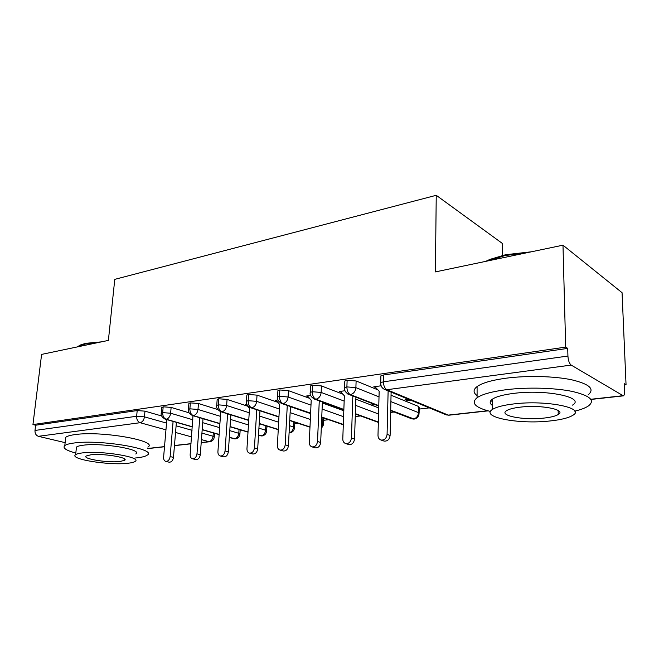 <?xml version="1.0" encoding="UTF-8"?>
<svg xmlns="http://www.w3.org/2000/svg" width="659" height="659" viewBox="0 0 659 659"><rect width="100%" height="100%" fill="white"/><g stroke="black" fill="none" stroke-linecap="round" stroke-linejoin="round"><path stroke-width="0.99" d="M65.134 442.65L38.403 436.316C36.006 435.442 34.869 433.49 34.993 430.451L35.627 425.228L32.95 424.569L41.599 354.402L108.389 340.406L114.773 279.358L436.242 195.303L435.393 271.903L562.984 245.181L622.063 292.695L626.05 384.782L624.411 383.76L624.716 390.705C624.781 393.58 624.337 395.301 623.365 395.861L571.172 365.086L386.882 389.724L448.268 415.104L487.627 410.73M240.173 430.088L240.864 430.006M266.87 426.95L268.831 426.719M294.713 423.679L298.057 423.292M323.775 420.269L328.619 419.701M355.267 416.57L360.613 415.944M390.647 412.419L394.131 412.007M419.173 409.074L429.314 407.88M624.468 384.971L626.05 384.782M502.306 255.47L502.199 243.319L436.242 195.303M380.869 376.866L380.894 375.836L383.612 374.979L567.72 348.389L565.677 347.112L562.984 245.181M383.612 374.979L383.439 381.808L567.926 356.049L567.72 348.389M567.926 356.049C568.239 360.539 569.318 363.546 571.172 365.086M32.95 424.569L565.677 347.112M375.77 387.599L373.801 386.792L381.116 385.787M408.292 399.206L405.063 399.609L407.83 400.746L407.855 399.263M407.83 400.746L411.051 400.351M161.669 415.977L144.972 411.15L144.445 416.85L166.538 423.094M35.627 425.228L137.187 410.565L144.972 411.15M161.768 407.797L163.177 406.809L171.118 407.419L170.632 413.234L192.889 419.783M189.026 412.798L171.118 407.419M188.828 403.959L188.878 403.374L190.36 402.888L198.458 403.506L197.997 409.453L220.419 416.34M217.791 409.577L198.458 403.506M294.894 422.254L294.524 427.485M217.141 399.955L217.182 399.313L218.796 398.777L227.058 399.42L226.638 405.491L249.217 412.748M247.644 406.183L227.058 399.42M321.485 423.226L322.704 423.638L322.951 417.872L323.833 418.935L323.618 424.099M246.787 395.762L246.837 395.054L248.591 394.477L257.026 395.136L256.648 401.347L279.375 409.017M322.951 417.872L321.732 417.452M310.595 413.613L290.438 406.661M277.826 402.311L257.026 395.136M246.565 404.848L245.239 404.412L246.787 404.198M277.876 391.372L277.917 390.598L279.836 389.963L288.444 390.647L288.115 396.998L310.982 405.128M343.809 410.755L322.35 402.962M309.516 398.3L288.444 390.647M276.574 400.812L275.124 400.31L277.925 399.931M310.504 386.767L310.546 385.919L312.638 385.227L321.435 385.927L321.155 392.434L344.163 401.076M378.719 407.937L355.844 399.148M342.828 394.148L321.435 385.927M308.025 396.603L306.443 396.026L310.62 395.449M390.902 401.611L418.481 412.625L418.58 406.471L419.198 407.575L419.116 412.971M344.789 381.94L344.822 381.009L347.128 380.243L356.115 380.968L355.893 387.632L379.016 396.866M418.58 406.471L391.051 395.227M377.928 389.873L356.115 380.968M341.049 392.196L339.294 391.52L344.97 390.746M372.59 403.679L371.231 403.843L374.065 404.939L375.416 404.774M378.785 405.623L350.357 394.609C348.133 393.365 346.98 390.803 346.889 386.907L347.128 380.243M414.264 419.066L390.696 410.236M374.065 404.939L374.09 404.255M343.858 409.453L315.826 399.23C313.569 398.028 312.407 395.532 312.35 391.734L312.638 385.227M378.348 422.048L355.366 413.654M310.62 413.168L282.975 403.621C280.685 402.46 279.523 400.029 279.49 396.323L279.836 389.963M343.306 424.454L321.749 417.015M278.955 416.743L251.689 407.797C249.374 406.677 248.212 404.313 248.196 400.688L248.591 394.477M309.994 426.933L289.738 420.285M248.748 420.203L221.852 411.793C219.521 410.705 218.351 408.391 218.36 404.857L218.796 398.777M278.263 429.429L259.209 423.473M290.042 432.848L289.095 432.815M219.908 423.531L193.375 415.598C191.019 414.544 189.858 412.287 189.883 408.827L190.36 402.888M262.241 435.929L258.509 435.072M248.015 431.933L230.057 426.562M192.346 426.744L166.159 419.239C163.786 418.218 162.625 416.018 162.674 412.625L163.177 406.809M229.777 430.64L238.78 433.293L239.901 434.281C239.481 436.728 238.088 438.251 235.733 438.853L229.324 437.345M219.142 434.421L202.198 429.569M374.864 386.652L379.164 391.174L377.994 435.319C378.052 437.798 379.073 439.38 381.067 440.047C384.452 440.294 386.454 438.408 387.08 434.388L390.112 435.459C389.494 439.462 387.5 441.341 384.115 441.093L383.604 440.92M391.116 392.13L390.112 435.459M388.126 390.894L387.08 434.388M340.308 391.38L344.352 395.82L342.787 438.919C342.812 441.365 343.792 442.914 345.703 443.556C348.899 443.762 350.802 441.917 351.42 438.037L354.526 439.067C353.908 442.939 352.013 444.767 348.825 444.561L348.422 444.43M355.909 397.22L354.526 439.067M352.845 396.043L351.42 438.037M307.407 395.894L311.213 400.235L309.285 442.346C309.293 444.759 310.224 446.275 312.061 446.893C315.076 447.066 316.888 445.27 317.506 441.505L320.669 442.494C320.06 446.242 318.248 448.029 315.241 447.856L314.928 447.766M322.391 402.015L320.669 442.494M319.269 400.878L317.506 441.505M276.047 400.186L279.622 404.453L277.381 445.608C277.365 447.988 278.246 449.479 280.017 450.072C282.868 450.204 284.606 448.449 285.215 444.809L288.428 445.756C287.818 449.397 286.088 451.143 283.246 451.003L283.008 450.929M290.446 406.529L288.428 445.756M287.275 405.442L285.215 444.809M246.12 404.288L249.489 408.473L246.96 448.713C246.927 451.069 247.759 452.527 249.464 453.095C252.166 453.211 253.822 451.489 254.432 447.955L257.685 448.87C257.076 452.404 255.428 454.109 252.727 453.993L252.545 453.944M259.967 410.804L257.685 448.87M256.755 409.75L254.432 447.955M485.675 261.376L489.95 259.391L505.535 254.736L531.442 251.787M526.854 252.743L504.926 255.577L487.339 261.022M574.755 411.158C580.876 409.676 585.414 407.946 588.38 405.969C595.481 400.441 590.044 395.581 572.086 391.397C554.466 387.78 527.142 387.097 506.178 389.7C491.902 391.561 482.207 394.222 477.091 397.707C470.724 403.044 475.188 407.624 490.477 411.463M588.026 394.922C595.093 389.156 589.673 384.123 571.765 379.815C554.194 376.091 526.961 375.449 506.071 378.2C491.836 380.161 482.182 382.953 477.083 386.578C473.08 389.667 473.088 392.673 477.091 395.598M492.413 405.458C489.472 403.407 489.464 401.315 492.38 399.181C496.153 396.644 503.245 394.716 513.658 393.398C545.932 389.074 586.032 397.468 572.457 405.128M549.622 421.01C560.702 419.865 568.412 417.971 572.745 415.351C586.362 407.995 546.146 399.824 513.773 403.926C503.336 405.178 496.227 407.015 492.438 409.453C479.933 417.114 518.452 424.511 549.622 421.01M520.47 407.122C513.674 407.913 509.02 409.107 506.524 410.697C498.344 415.59 523.337 420.442 543.56 418.127C550.636 417.369 555.529 416.159 558.255 414.495C566.897 409.725 541.196 404.552 520.47 407.122M490.634 400.903L492.397 401.306M77.564 346.659L80.991 344.739L85.983 343.306L101.535 341.848M98.018 342.581L85.11 343.998L77.095 346.964M135.367 457.997L136.487 457.89C141.883 457.313 145.433 456.415 147.146 455.188C158.317 449.273 100.596 439.224 74.113 442.996C69.368 443.598 66.271 444.454 64.796 445.575C62.358 447.939 66.032 450.435 75.81 453.062M147.871 447.107C159.041 440.929 101.486 430.599 75.044 434.594C70.315 435.22 67.21 436.126 65.743 437.296L65.43 440.039M76.263 448.977L76.477 447.066C77.556 446.25 79.838 445.624 83.314 445.196C102.31 442.543 143.604 449.669 135.746 453.977M127.5 463.302C131.322 462.915 133.835 462.297 135.037 461.457C142.904 457.338 101.502 450.385 82.474 452.898C78.998 453.31 76.716 453.903 75.637 454.685C68.66 459.068 108.867 465.534 127.5 463.302M90.777 454.817L86.288 455.979C81.691 458.771 107.73 462.989 119.781 461.522L124.559 460.336C129.526 457.651 102.993 453.235 90.777 454.817M220.015 411.422L220.707 412.312L217.915 451.687C217.865 454.01 218.656 455.435 220.295 455.979C222.857 456.069 224.447 454.397 225.048 450.954L228.335 451.843C227.734 455.27 226.152 456.942 223.59 456.852L220.295 455.979M230.856 414.849L228.335 451.843M227.61 413.836L225.048 450.954M192.972 415.697L190.163 454.521C190.089 456.811 190.846 458.219 192.42 458.738C194.858 458.812 196.382 457.173 196.983 453.829L200.295 454.685C199.702 458.013 198.178 459.652 195.748 459.578L192.42 458.738M203.021 418.696L200.295 454.685M199.751 417.724L196.983 453.829M166.834 419.618L163.605 457.239C163.523 459.496 164.239 460.872 165.763 461.374C168.078 461.432 169.536 459.825 170.137 456.572L173.474 457.395C172.88 460.641 171.422 462.239 169.108 462.19L165.763 461.374M176.39 422.353L173.474 457.395M173.095 421.414L170.137 456.572M590.826 399.272L622.508 395.754M380.894 375.836L380.721 382.648L383.439 381.808C383.563 385.795 384.716 388.439 386.882 389.724L384.996 389.601L446.456 414.948L449.323 415.162L488.105 410.862M147.756 448.466L164.519 446.604M174.462 445.5L191.011 443.664M201.217 442.535L208.936 441.678L201.44 439.611M191.547 436.884L175.549 432.477M165.961 429.833L140.12 422.716L38.403 436.316M34.993 430.451L136.644 416.257L137.187 410.565M201.934 433.103L213.071 436.25L214.249 437.222C213.837 439.611 212.47 441.102 210.155 441.687L208.936 441.678C211.242 441.118 212.618 439.306 213.071 436.25L213.31 432.938M140.12 422.716C137.739 421.727 136.586 419.577 136.644 416.257L144.445 416.85C143.917 420.129 142.476 422.081 140.12 422.716M344.822 381.009L344.583 387.649C344.138 390.301 345.547 392.575 348.817 394.477L350.357 394.609C353.595 393.802 355.44 391.471 355.893 387.632L346.889 386.907L344.583 387.649L344.542 388.555M414.363 419.042C417.106 418.35 418.679 416.579 419.099 413.712L418.481 412.625C418.119 416.175 416.381 418.292 413.275 418.984L411.068 418.556M383.513 388.851L384.996 389.601C382.006 388.332 380.581 386.009 380.721 382.648L380.688 383.637M448.837 415.228L445.558 414.577M355.638 405.392L378.563 414.009M322.086 409.074L343.594 416.719M290.133 412.649L310.331 419.462M259.646 416.101L278.658 422.213M289.458 425.689L293.527 426.999L293.782 421.892M230.543 419.445L248.451 424.948M258.921 428.169L265.577 430.212L265.832 425.78M202.717 422.674L219.62 427.65M233.443 438.705L234.522 438.836C236.919 438.26 238.336 436.415 238.78 433.293L239.036 429.462M176.101 425.796L192.057 430.311M310.546 385.919L310.241 392.41C309.582 394.708 310.974 396.94 314.425 399.115L315.826 399.23C318.907 398.448 320.686 396.183 321.155 392.434L312.35 391.734L310.241 392.41L310.2 393.234M378.768 406.068L347.672 393.967M277.917 390.598L277.571 396.94C276.945 399.288 278.329 401.488 281.706 403.514L282.975 403.621C285.915 402.863 287.629 400.656 288.115 396.998L279.49 396.323L277.571 396.94L277.521 397.69M343.841 409.832L313.544 398.744M355.349 414.033L378.118 422.328M246.837 395.054L246.441 401.257C245.873 403.687 247.232 405.837 250.535 407.715L251.689 407.797C254.498 407.073 256.145 404.923 256.648 401.347L248.196 400.688L246.441 401.257L246.392 401.941M321.254 428.721L323.594 424.676L322.704 423.638L321.304 427.534M310.603 413.49L281.022 403.259M217.182 399.313L216.745 405.376C216.127 407.707 217.478 409.816 220.798 411.71L221.852 411.793C224.538 411.092 226.128 408.992 226.638 405.491L218.36 404.857L216.745 405.376L216.696 405.993M290.166 432.815C292.629 432.189 294.071 430.591 294.491 428.021L293.527 426.999C293.123 430.187 291.649 432.106 289.095 432.774M278.938 417.023L250 407.526M188.878 403.374L188.4 409.305C187.741 411.562 189.075 413.638 192.403 415.524L193.375 415.598C195.937 414.923 197.478 412.872 197.997 409.453L189.883 408.827L188.4 409.305L188.35 409.873M262.381 435.896C264.786 435.286 266.203 433.721 266.623 431.217L265.577 430.212C265.149 433.4 263.682 435.286 261.178 435.871L259.976 435.714M248.74 420.442L220.378 411.57M161.817 407.262L161.307 413.069C160.598 415.228 161.916 417.262 165.269 419.173L166.159 419.239C168.613 418.58 170.104 416.579 170.632 413.234L162.674 412.625L161.257 413.588M219.9 423.737L192.082 415.425M192.329 426.925L165.014 419.099M622.912 395.911L590.95 399.453M209.496 441.761L201.209 442.683M191.003 443.812L174.454 445.649M164.511 446.753L147.74 448.614M413.836 419.108L411.793 418.836L390.688 410.681M343.298 424.767L321.74 417.328M309.977 427.197L289.721 420.557M266.911 426.118L266.648 430.731M278.255 429.66L259.193 423.704M289.087 432.881L289.581 432.889M240.189 429.8L239.925 433.828M261.771 435.97L258.501 435.278M247.998 432.139L230.04 426.768M214.537 433.284L214.282 436.81M235.115 438.927L229.316 437.518M219.126 434.602L202.181 429.75M381.067 440.047L384.115 441.093M345.703 443.556L348.825 444.561M312.061 446.893L315.241 447.856M280.017 450.072L283.246 451.003M249.464 453.095L252.727 453.993M558.157 410.483L558.255 414.495M492.38 399.181L492.438 409.453M477.091 397.707L477.083 386.578M489.95 259.391L488.945 260.33M124.683 459.117L124.559 460.336M76.477 447.066L75.637 454.685M64.796 445.575L65.743 437.296M80.991 344.739L79.994 345.473"/></g></svg>
